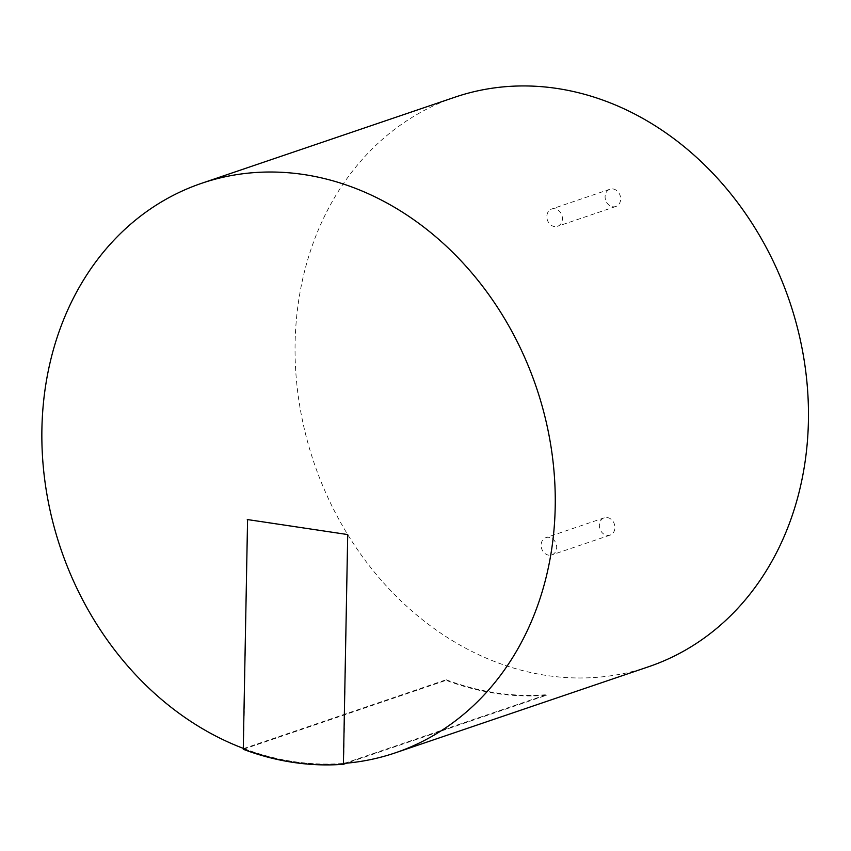<?xml version="1.0" encoding="UTF-8"?>
<svg xmlns="http://www.w3.org/2000/svg" width="851" height="851" viewBox="0 0 851 851"><rect width="100%" height="100%" fill="white"/><g stroke="black" fill="none" stroke-linecap="round" stroke-linejoin="round"><path stroke-width="0.64" stroke-dasharray="4.25 3.19" d="M549.055 537.364A9.127 7.616 -108.8 0 0 545.959 537.63A9.127 7.616 -108.8 0 0 541.683 548.725A9.127 7.616 -108.8 0 0 551.831 554.905A9.127 7.616 -108.8 0 0 556.554 545.619A9.127 7.616 -108.8 0 0 549.055 537.364M607.295 517.568A9.127 7.616 71.2 0 1 614.794 525.812A9.127 7.616 71.2 0 1 610.082 535.109A9.127 7.616 71.2 0 1 599.934 528.918A9.127 7.616 71.2 0 1 604.199 517.833A9.127 7.616 71.2 0 1 607.295 517.568M554.788 208.761A9.127 7.616 -108.8 0 0 551.693 209.016A9.127 7.616 -108.8 0 0 547.416 220.111A9.127 7.616 -108.8 0 0 557.565 226.302A9.127 7.616 -108.8 0 0 562.288 217.005A9.127 7.616 -108.8 0 0 554.788 208.761M613.028 188.954A9.127 7.616 71.2 0 1 620.528 197.198A9.127 7.616 71.2 0 1 615.816 206.495A9.127 7.616 71.2 0 1 605.667 200.315A9.127 7.616 71.2 0 1 609.944 189.22A9.127 7.616 71.2 0 1 613.028 188.954M243.29 748.369A300.786 251.109 -108.8 0 0 343.432 763.443M648.579 666.748A300.786 251.109 71.2 0 1 314.019 462.784A300.786 251.109 71.2 0 1 454.955 97.184M344.442 763.358L546.289 694.735L546.278 695.31L346.676 763.166M243.269 749.284L446.126 680.321L446.137 679.747L243.577 748.614L247.577 519.44L347.719 534.428L343.719 763.411M546.278 695.31A301.36 251.588 71.2 0 1 446.137 680.321M343.719 763.602A300.786 251.109 71.2 0 1 243.577 748.614M446.137 679.747A300.786 251.109 -108.8 0 0 546.289 694.735M604.199 517.833L545.959 537.63M610.082 535.109L551.831 554.905M609.944 189.22L551.693 209.016M615.816 206.495L557.565 226.302"/><path stroke-width="1.28" d="M343.432 763.443A300.786 251.109 -108.8 0 0 395.375 752.827A300.786 251.109 -108.8 0 0 550.959 446.392A300.786 251.109 -108.8 0 0 303.679 174.519A300.786 251.109 -108.8 0 0 201.74 183.263A300.786 251.109 -108.8 0 0 42.773 460.551A300.786 251.109 -108.8 0 0 243.29 748.369M201.74 183.263L454.955 97.184A300.786 251.109 71.2 0 1 556.884 88.44A300.786 251.109 71.2 0 1 804.163 360.313A300.786 251.109 71.2 0 1 648.579 666.748L395.375 752.827M343.719 763.411L344.442 763.358M346.676 763.166L343.41 764.272L347.719 534.428M247.577 519.44L243.269 749.284A301.36 251.588 -108.8 0 0 343.41 764.272M347.421 534.524L247.279 519.535"/></g></svg>

